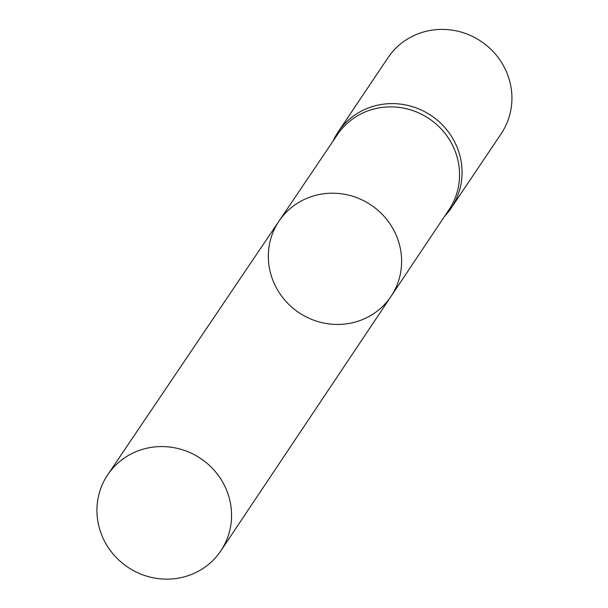 <?xml version="1.0" encoding="UTF-8"?>
<svg xmlns="http://www.w3.org/2000/svg" width="608" height="608" viewBox="0 0 608 608"><rect width="100%" height="100%" fill="white"/><g stroke="black" fill="none" stroke-linecap="round" stroke-linejoin="round"><path stroke-width="0.91" d="M279.049 221.069L337.402 134.657A67.245 64.539 33.9 0 1 429.142 118.704A67.245 64.539 33.9 0 1 449.031 209.669L391.058 296.347A67.473 64.767 -146.1 0 0 371.1 205.071A67.473 64.767 -146.1 0 0 279.049 221.069A67.473 64.767 -146.1 0 0 285.616 301.036A67.473 64.767 -146.1 0 0 365.621 318.197A67.473 64.767 -146.1 0 0 391.058 296.347A67.473 64.767 -146.1 0 0 371.1 205.071A67.473 64.767 -146.1 0 0 279.049 221.069L107.76 474.726A68.157 65.421 -146.1 0 0 114.395 555.499A68.157 65.421 -146.1 0 0 195.206 572.835A68.157 65.421 -146.1 0 0 220.902 550.757A68.157 65.421 -146.1 0 0 214.008 470.106A68.157 65.421 -146.1 0 0 133.296 452.884A68.157 65.421 -146.1 0 0 107.76 474.726M444.668 216.19A68.157 65.421 -146.1 0 0 451.311 207.913A68.157 65.421 -146.1 0 0 431.232 115.596A68.157 65.421 -146.1 0 0 338.17 131.875A68.157 65.421 -146.1 0 0 333.017 141.155M451.311 207.913L501.19 133.692A68.157 65.421 -146.1 0 0 481.11 41.382A68.157 65.421 -146.1 0 0 388.048 57.661L338.17 131.875M391.058 296.347L220.902 550.757"/></g></svg>

